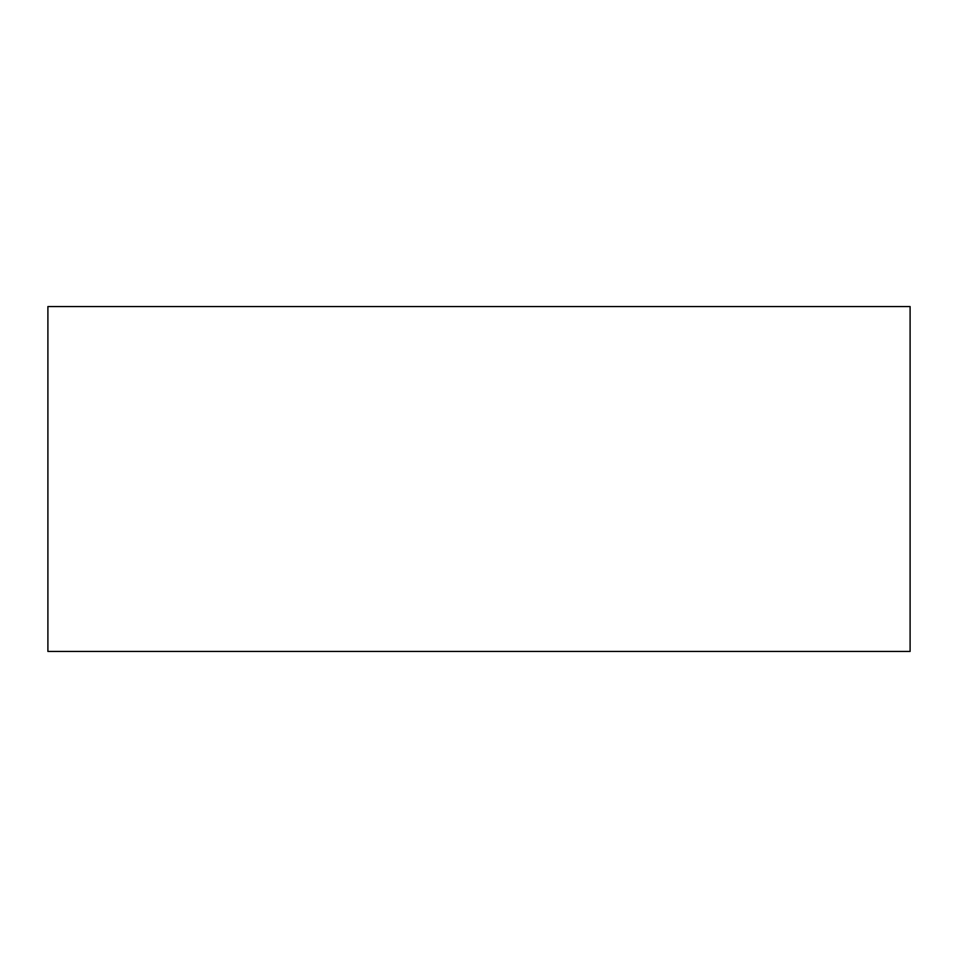 <?xml version="1.0" encoding="UTF-8"?>
<svg xmlns="http://www.w3.org/2000/svg" width="958" height="958" viewBox="0 0 958 958"><rect width="100%" height="100%" fill="white"/><g stroke="black" fill="none" stroke-linecap="round" stroke-linejoin="round"><path stroke-width="1.44" d="M47.9 651.44L910.1 651.44L910.1 306.56L47.9 306.56L47.9 651.44"/></g></svg>

